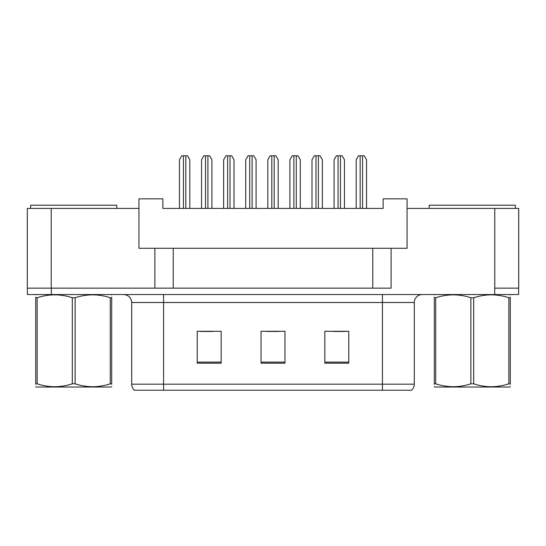 <?xml version="1.0" encoding="UTF-8"?>
<svg xmlns="http://www.w3.org/2000/svg" width="546" height="546" viewBox="0 0 546 546"><rect width="100%" height="100%" fill="white"/><g stroke="black" fill="none" stroke-linecap="round" stroke-linejoin="round"><path stroke-width="0.82" d="M154.893 248.28L138.943 248.28L138.943 208.408L27.3 208.408L27.3 288.151L154.893 288.151L154.893 248.28L173.239 248.28L173.239 288.151M518.7 208.408L518.7 288.151L518.7 208.408L407.057 208.408L407.057 248.28L391.107 248.28L391.107 288.151L51.222 288.151L51.222 208.408M407.057 208.408L407.057 198.833L383.128 198.833L383.128 208.408L162.872 208.408L162.872 198.833L138.943 198.833L138.943 208.408M391.107 248.28L372.761 248.28L372.761 288.151M372.761 248.28L173.239 248.28M518.7 288.151L494.778 288.151L494.778 208.408M414.312 384.166C414.264 386.595 413.336 388.615 411.52 390.226L382.412 390.226L382.412 384.166L414.312 384.166L414.312 302.504A7.972 7.972 0 0 1 422.283 294.533M382.412 390.226L134.48 390.226A7.972 7.972 0 0 1 131.688 384.166L131.688 302.504C131.217 297.666 128.556 295.004 123.717 294.533M348.757 363.192L348.757 331.292L324.836 331.292L324.836 363.192L348.757 363.192M221.164 363.192L221.164 331.292L197.243 331.292L197.243 363.192L221.164 363.192M284.964 363.192L284.964 331.292L261.036 331.292L261.036 363.192L284.964 363.192M518.618 288.151L518.618 294.533L27.382 294.533L27.382 288.151M200.751 331.456L212.715 331.456M333.285 331.456L345.249 331.456M267.021 331.456L278.979 331.456M189.824 208.408L189.824 159.76L187.524 155.774L181.757 155.774L179.457 159.76L179.457 208.408M211.916 208.408L211.916 159.76L209.609 155.774L203.849 155.774L201.549 159.76L201.549 208.408M30.651 208.408L30.651 205.214L116.776 205.214L116.776 208.408M429.224 208.408L429.224 205.214L515.349 205.214L515.349 208.408M111.691 386.623L111.193 387.039L36.234 387.039L35.736 386.623M111.691 384.336L111.691 383.818C111.691 387.674 111.691 387.674 111.691 383.818L110.278 383.818L110.278 297.754C98.608 293.891 86.889 293.891 75.123 297.754L72.304 297.754C60.633 293.891 48.915 293.891 37.142 297.754L35.736 297.754C35.736 293.891 35.736 293.891 35.736 297.754L35.736 297.236M75.123 297.754L75.123 383.818C86.794 387.674 98.512 387.674 110.278 383.818M75.123 383.818L72.304 383.818L72.304 297.754M111.691 297.236L111.691 297.754C111.691 293.891 111.691 293.891 111.691 297.754L110.278 297.754M111.691 294.901L111.193 294.533M111.691 297.754L111.691 383.818M37.142 297.754L37.142 383.818L35.736 383.818L35.736 297.754M37.142 383.818C48.812 387.674 60.531 387.674 72.304 383.818M35.736 383.818C35.736 387.674 35.736 387.674 35.736 383.818L35.736 384.336M510.264 386.623L509.766 387.039L434.807 387.039L434.309 386.623M510.264 384.336L510.264 383.818C510.264 387.674 510.264 387.674 510.264 383.818L508.858 383.818L508.858 297.754C497.188 293.891 485.469 293.891 473.696 297.754L470.877 297.754C459.206 293.891 447.488 293.891 435.722 297.754L434.309 297.754C434.309 293.891 434.309 293.891 434.309 297.754L434.309 297.236M473.696 297.754L473.696 383.818C485.367 387.674 497.085 387.674 508.858 383.818M473.696 383.818L470.877 383.818L470.877 297.754M510.264 297.236L510.264 297.754C510.264 293.891 510.264 293.891 510.264 297.754L508.858 297.754M510.264 294.901L509.766 294.533M510.264 297.754L510.264 383.818M435.722 297.754L435.722 383.818L434.309 383.818L434.309 297.754M435.722 383.818C447.392 387.674 459.111 387.674 470.877 383.818M434.309 383.818C434.309 387.674 434.309 387.674 434.309 383.818L434.309 384.336M234.002 208.408L234.002 159.76L231.702 155.774L225.942 155.774L223.635 159.76L223.635 208.408M278.18 208.408L278.18 159.76L275.88 155.774L270.12 155.774L267.82 159.76L267.82 208.408M322.365 208.408L322.365 159.76L320.058 155.774L314.298 155.774L311.998 159.76L311.998 208.408M366.543 208.408L366.543 159.76L364.243 155.774L358.476 155.774L356.176 159.76L356.176 208.408M256.094 208.408L256.094 159.76L253.794 155.774L248.027 155.774L245.727 159.76L245.727 208.408M300.273 208.408L300.273 159.76L297.973 155.774L292.206 155.774L289.906 159.76L289.906 208.408M344.451 208.408L344.451 159.76L342.151 155.774L336.391 155.774L334.084 159.76L334.084 208.408M382.412 294.533L382.412 302.504L131.688 302.504M414.312 302.504L382.412 302.504L382.412 384.166L163.588 384.166L163.588 390.226M131.688 384.166L163.588 384.166L163.588 294.533M494.696 294.533L494.696 288.151M51.304 294.533L51.304 288.151M284.964 362.087L261.036 362.087M221.164 362.087L197.243 362.087M348.757 362.087L324.836 362.087M183.442 155.774L183.442 208.408M185.838 155.774L185.838 208.408M205.535 155.774L205.535 208.408M207.924 155.774L207.924 208.408M227.627 155.774L227.627 208.408M230.016 155.774L230.016 208.408M271.806 155.774L271.806 208.408M274.194 155.774L274.194 208.408M315.984 155.774L315.984 208.408M318.373 155.774L318.373 208.408M360.162 155.774L360.162 208.408M362.558 155.774L362.558 208.408M249.713 155.774L249.713 208.408M252.109 155.774L252.109 208.408M293.891 155.774L293.891 208.408M296.287 155.774L296.287 208.408M338.076 155.774L338.076 208.408M340.465 155.774L340.465 208.408M36.234 294.533L35.736 294.82M434.807 294.533L434.309 294.82"/></g></svg>
